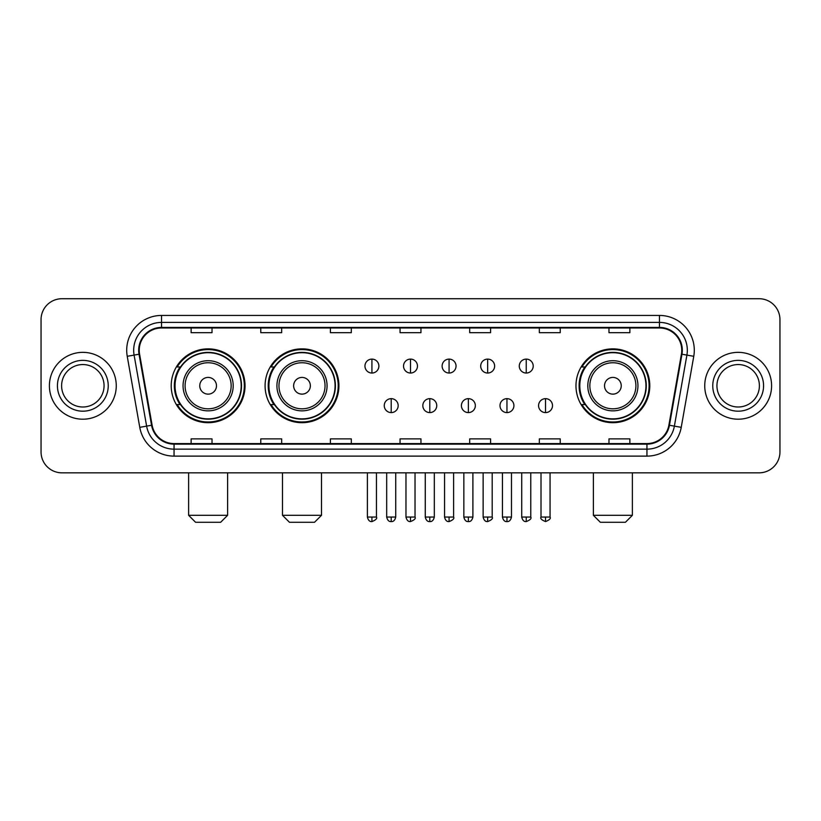 <?xml version="1.0" encoding="UTF-8"?>
<svg xmlns="http://www.w3.org/2000/svg" width="821" height="821" viewBox="0 0 821 821"><rect width="100%" height="100%" fill="white"/><g stroke="black" fill="none" stroke-linecap="round" stroke-linejoin="round"><path stroke-width="1.23" d="M575.973 385.778A36.914 36.914 0 0 0 612.877 422.692A36.914 36.914 0 0 0 649.791 385.778A36.914 36.914 0 0 0 612.877 348.863A36.914 36.914 0 0 0 575.973 385.778M265.091 385.778A36.914 36.914 0 0 0 301.995 422.692A36.914 36.914 0 0 0 338.909 385.778A36.914 36.914 0 0 0 301.995 348.863A36.914 36.914 0 0 0 265.091 385.778M171.209 385.778A36.914 36.914 0 0 0 208.124 422.692A36.914 36.914 0 0 0 245.027 385.778A36.914 36.914 0 0 0 208.124 348.863A36.914 36.914 0 0 0 171.209 385.778M180.066 404.579A33.774 33.774 0 0 1 180.066 366.977M273.937 404.579A33.774 33.774 0 0 1 273.937 366.977M584.819 404.579A33.774 33.774 0 0 1 584.819 366.977M41.05 319.615L41.05 451.94A20.894 20.894 0 0 0 61.944 472.834L759.056 472.834A20.894 20.894 0 0 0 779.95 451.94L779.95 319.615A20.894 20.894 0 0 0 759.056 298.721L61.944 298.721A20.894 20.894 0 0 0 41.05 319.615L41.05 451.94M49.404 385.778A33.425 33.425 0 0 0 82.839 419.203A33.425 33.425 0 0 0 116.264 385.778A33.425 33.425 0 0 0 82.839 352.353A33.425 33.425 0 0 0 49.404 385.778A33.425 33.425 0 0 0 82.839 419.203A33.425 33.425 0 0 0 116.264 385.778A33.425 33.425 0 0 0 82.839 352.353A33.425 33.425 0 0 0 49.404 385.778M704.736 385.778A33.425 33.425 0 0 0 738.161 419.203A33.425 33.425 0 0 0 771.596 385.778A33.425 33.425 0 0 0 738.161 352.353A33.425 33.425 0 0 0 704.736 385.778A33.425 33.425 0 0 0 738.161 419.203A33.425 33.425 0 0 0 771.596 385.778A33.425 33.425 0 0 0 738.161 352.353A33.425 33.425 0 0 0 704.736 385.778M139.242 350.259A22.29 22.29 0 0 1 161.532 327.979L659.468 327.979A22.29 22.29 0 0 1 681.42 354.128L668.889 425.165A22.29 22.29 0 0 1 646.948 443.576L174.052 443.576A22.29 22.29 0 0 1 152.111 425.165L139.58 354.128A22.29 22.29 0 0 1 139.242 350.259M138.687 350.259A22.844 22.844 0 0 0 139.036 354.231L151.557 425.257A22.844 22.844 0 0 0 174.052 444.14L646.948 444.14A22.844 22.844 0 0 0 669.443 425.257L681.964 354.231A22.844 22.844 0 0 0 659.468 327.415L161.532 327.415A22.844 22.844 0 0 0 138.687 350.259M127.234 356.304A34.821 34.821 0 0 1 161.532 315.438L659.468 315.438A34.821 34.821 0 0 1 693.766 356.304L681.235 427.341A34.821 34.821 0 0 1 646.948 456.117L174.052 456.117A34.821 34.821 0 0 1 139.765 427.341L127.234 356.304L134.1 355.093A27.852 27.852 0 0 1 161.532 322.407L659.468 322.407A27.852 27.852 0 0 1 686.9 355.093L674.38 426.13A27.852 27.852 0 0 1 646.948 449.149L174.052 449.149A27.852 27.852 0 0 1 146.62 426.13L134.1 355.093A27.852 27.852 0 0 1 133.669 350.259M759.056 298.721L61.944 298.721M61.944 472.834L759.056 472.834M779.95 451.94L779.95 319.615M669.443 425.257L674.38 426.13L686.9 355.093L693.766 356.304M400.053 327.979L400.053 332.69L420.947 332.69L420.947 327.979M330.411 327.979L330.411 332.69L351.306 332.69L351.306 327.979M260.77 327.979L260.77 332.69L281.665 332.69L281.665 327.979M191.129 327.979L191.129 332.69L212.023 332.69L212.023 327.979M469.694 327.979L469.694 332.69L490.589 332.69L490.589 327.979M539.335 327.979L539.335 332.69L560.23 332.69L560.23 327.979M608.977 327.979L608.977 332.69L629.871 332.69L629.871 327.979M420.947 443.576L420.947 438.866L400.053 438.866L400.053 443.576M351.306 443.576L351.306 438.866L330.411 438.866L330.411 443.576M281.665 443.576L281.665 438.866L260.77 438.866L260.77 443.576M212.023 443.576L212.023 438.866L191.129 438.866L191.129 443.576M490.589 443.576L490.589 438.866L469.694 438.866L469.694 443.576M560.23 443.576L560.23 438.866L539.335 438.866L539.335 443.576M629.871 443.576L629.871 438.866L608.977 438.866L608.977 443.576M104.062 385.778A21.223 21.223 0 0 0 82.839 364.555A21.223 21.223 0 0 0 61.606 385.778A21.223 21.223 0 0 0 82.839 407A21.223 21.223 0 0 0 104.062 385.778A21.223 21.223 0 0 1 82.839 407A21.223 21.223 0 0 1 61.606 385.778M220.654 522.279L195.583 522.279L188.625 515.311L227.622 515.311L220.654 522.279M216.477 385.778A8.354 8.354 0 0 0 208.124 377.424A8.354 8.354 0 0 0 199.76 385.778A8.354 8.354 0 0 0 208.124 394.131A8.354 8.354 0 0 0 216.477 385.778M233.195 385.778A25.071 25.071 0 0 0 208.124 360.706A25.071 25.071 0 0 0 183.052 385.778A25.071 25.071 0 0 0 208.124 410.849A25.071 25.071 0 0 0 233.195 385.778A25.071 25.071 0 0 1 208.124 410.849A25.071 25.071 0 0 1 183.052 385.778M241.2 385.778A33.076 33.076 0 0 0 208.124 352.702A33.076 33.076 0 0 0 175.037 385.778A33.076 33.076 0 0 0 208.124 418.854A33.076 33.076 0 0 0 241.2 385.778M244.33 385.778A36.216 36.216 0 0 1 177.172 404.579L180.528 404.579A33.394 33.394 0 0 0 230.208 410.818A33.394 33.394 0 0 0 230.208 360.737A33.394 33.394 0 0 0 180.528 366.977L177.172 366.977A36.216 36.216 0 0 1 244.33 385.778M314.535 522.279L289.464 522.279L282.496 515.311L321.493 515.311L314.535 522.279M310.359 385.778A8.354 8.354 0 0 0 301.995 377.424A8.354 8.354 0 0 0 293.641 385.778A8.354 8.354 0 0 0 301.995 394.131A8.354 8.354 0 0 0 310.359 385.778M327.066 385.778A25.071 25.071 0 0 0 301.995 360.706A25.071 25.071 0 0 0 276.923 385.778A25.071 25.071 0 0 0 301.995 410.849A25.071 25.071 0 0 0 327.066 385.778A25.071 25.071 0 0 1 301.995 410.849A25.071 25.071 0 0 1 276.923 385.778M335.081 385.778A33.076 33.076 0 0 0 301.995 352.702A33.076 33.076 0 0 0 268.919 385.778A33.076 33.076 0 0 0 301.995 418.854A33.076 33.076 0 0 0 335.081 385.778M338.211 385.778A36.216 36.216 0 0 1 271.053 404.579L274.409 404.579A33.394 33.394 0 0 0 324.09 410.818A33.394 33.394 0 0 0 324.09 360.737A33.394 33.394 0 0 0 274.409 366.977L271.053 366.977A36.216 36.216 0 0 1 338.211 385.778M625.417 522.279L600.346 522.279L593.378 515.311L632.375 515.311L625.417 522.279M621.24 385.778A8.354 8.354 0 0 0 612.877 377.424A8.354 8.354 0 0 0 604.523 385.778A8.354 8.354 0 0 0 612.877 394.131A8.354 8.354 0 0 0 621.24 385.778M637.948 385.778A25.071 25.071 0 0 0 612.877 360.706A25.071 25.071 0 0 0 587.805 385.778A25.071 25.071 0 0 0 612.877 410.849A25.071 25.071 0 0 0 637.948 385.778A25.071 25.071 0 0 1 612.877 410.849A25.071 25.071 0 0 1 587.805 385.778M645.963 385.778A33.076 33.076 0 0 0 612.877 352.702A33.076 33.076 0 0 0 579.8 385.778A33.076 33.076 0 0 0 612.877 418.854A33.076 33.076 0 0 0 645.963 385.778M649.093 385.778A36.216 36.216 0 0 1 581.925 404.579L585.281 404.579A33.394 33.394 0 0 0 634.972 410.818A33.394 33.394 0 0 0 634.972 360.737A33.394 33.394 0 0 0 585.281 366.977L581.925 366.977A36.216 36.216 0 0 1 649.093 385.778M759.394 385.778A21.223 21.223 0 0 0 738.161 364.555A21.223 21.223 0 0 0 716.938 385.778A21.223 21.223 0 0 0 738.161 407A21.223 21.223 0 0 0 759.394 385.778A21.223 21.223 0 0 1 738.161 407A21.223 21.223 0 0 1 716.938 385.778M371.923 359.105A6.968 6.968 0 0 0 364.955 366.063A6.968 6.968 0 0 0 371.923 373.032A6.968 6.968 0 0 0 378.881 366.063A6.968 6.968 0 0 0 371.923 359.105L371.923 373.032A6.968 6.968 0 0 0 378.881 366.063A6.968 6.968 0 0 0 371.923 359.105M410.5 359.105A6.968 6.968 0 0 0 403.532 366.063A6.968 6.968 0 0 0 410.5 373.032A6.968 6.968 0 0 0 417.468 366.063A6.968 6.968 0 0 0 410.5 359.105L410.5 373.032A6.968 6.968 0 0 0 417.468 366.063A6.968 6.968 0 0 0 410.5 359.105M449.077 359.105A6.968 6.968 0 0 0 442.119 366.063A6.968 6.968 0 0 0 449.077 373.032A6.968 6.968 0 0 0 456.045 366.063A6.968 6.968 0 0 0 449.077 359.105L449.077 373.032A6.968 6.968 0 0 0 456.045 366.063A6.968 6.968 0 0 0 449.077 359.105M487.664 359.105A6.968 6.968 0 0 0 480.696 366.063A6.968 6.968 0 0 0 487.664 373.032A6.968 6.968 0 0 0 494.632 366.063A6.968 6.968 0 0 0 487.664 359.105L487.664 373.032A6.968 6.968 0 0 0 494.632 366.063A6.968 6.968 0 0 0 487.664 359.105M526.24 359.105A6.968 6.968 0 0 0 519.283 366.063A6.968 6.968 0 0 0 526.24 373.032A6.968 6.968 0 0 0 533.209 366.063A6.968 6.968 0 0 0 526.24 359.105L526.24 373.032A6.968 6.968 0 0 0 533.209 366.063A6.968 6.968 0 0 0 526.24 359.105M391.207 398.657A6.968 6.968 0 0 0 384.249 405.625A6.968 6.968 0 0 0 391.207 412.594A6.968 6.968 0 0 0 398.175 405.625A6.968 6.968 0 0 0 391.207 398.657L391.207 412.594A6.968 6.968 0 0 0 398.175 405.625A6.968 6.968 0 0 0 391.207 398.657M429.794 398.657A6.968 6.968 0 0 0 422.825 405.625A6.968 6.968 0 0 0 429.794 412.594A6.968 6.968 0 0 0 436.751 405.625A6.968 6.968 0 0 0 429.794 398.657L429.794 412.594A6.968 6.968 0 0 0 436.751 405.625A6.968 6.968 0 0 0 429.794 398.657M468.37 398.657A6.968 6.968 0 0 0 461.412 405.625A6.968 6.968 0 0 0 468.37 412.594A6.968 6.968 0 0 0 475.338 405.625A6.968 6.968 0 0 0 468.37 398.657L468.37 412.594A6.968 6.968 0 0 0 475.338 405.625A6.968 6.968 0 0 0 468.37 398.657M506.957 398.657A6.968 6.968 0 0 0 499.989 405.625A6.968 6.968 0 0 0 506.957 412.594A6.968 6.968 0 0 0 513.915 405.625A6.968 6.968 0 0 0 506.957 398.657L506.957 412.594A6.968 6.968 0 0 0 513.915 405.625A6.968 6.968 0 0 0 506.957 398.657M545.534 398.657A6.968 6.968 0 0 0 538.576 405.625A6.968 6.968 0 0 0 545.534 412.594A6.968 6.968 0 0 0 552.502 405.625A6.968 6.968 0 0 0 545.534 398.657L545.534 412.594A6.968 6.968 0 0 0 552.502 405.625A6.968 6.968 0 0 0 545.534 398.657M659.468 315.438L659.468 327.415M134.1 355.093L139.036 354.231M174.052 456.117L174.052 444.14M646.948 444.14L646.948 456.117M139.765 427.341L151.557 425.257M681.964 354.231L686.9 355.093M161.532 315.438L161.532 327.415M674.38 426.13L681.235 427.341M108.239 385.778A25.41 25.41 0 0 0 82.839 360.368A25.41 25.41 0 0 0 57.429 385.778A25.41 25.41 0 0 0 82.839 411.188A25.41 25.41 0 0 0 108.239 385.778M231.153 385.778A23.029 23.029 0 0 0 208.124 362.749A23.029 23.029 0 0 0 185.094 385.778A23.029 23.029 0 0 0 208.124 408.807A23.029 23.029 0 0 0 231.153 385.778M325.034 385.778A23.029 23.029 0 0 0 301.995 362.749A23.029 23.029 0 0 0 278.966 385.778A23.029 23.029 0 0 0 301.995 408.807A23.029 23.029 0 0 0 325.034 385.778M635.906 385.778A23.029 23.029 0 0 0 612.877 362.749A23.029 23.029 0 0 0 589.847 385.778A23.029 23.029 0 0 0 612.877 408.807A23.029 23.029 0 0 0 635.906 385.778M763.571 385.778A25.41 25.41 0 0 0 738.161 360.368A25.41 25.41 0 0 0 712.761 385.778A25.41 25.41 0 0 0 738.161 411.188A25.41 25.41 0 0 0 763.571 385.778M371.923 517.056L367.387 517.056C368.177 520.278 369.686 521.787 371.923 521.581L371.923 517.056L376.449 517.056L376.449 472.834M410.5 517.056L405.974 517.056C406.764 520.278 408.273 521.787 410.5 521.581L410.5 517.056L415.026 517.056L415.026 472.834M449.077 517.056L444.551 517.056C445.341 520.278 446.85 521.787 449.077 521.581L449.077 517.056L453.613 517.056L453.613 472.834M487.664 517.056L483.138 517.056C483.928 520.278 485.437 521.787 487.664 521.581L487.664 517.056L492.19 517.056L492.19 472.834M526.24 517.056L521.715 517.056C522.505 520.278 524.014 521.787 526.24 521.581L526.24 517.056L530.777 517.056L530.777 472.834M391.207 517.056L386.681 517.056C387.471 520.278 388.98 521.787 391.207 521.581L391.207 517.056L395.732 517.056L395.732 472.834M429.794 517.056L425.268 517.056C426.058 520.278 427.567 521.787 429.794 521.581L429.794 517.056L434.319 517.056L434.319 472.834M468.37 517.056L463.844 517.056C464.635 520.278 466.143 521.787 468.37 521.581L468.37 517.056L472.896 517.056L472.896 472.834M506.957 517.056L502.431 517.056C503.222 520.278 504.73 521.787 506.957 521.581L506.957 517.056L511.483 517.056L511.483 472.834M545.534 517.056L541.008 517.056C540.095 518.503 541.603 520.011 545.534 521.581L545.534 517.056L550.06 517.056L550.06 472.834M227.622 472.834L227.622 515.311M188.625 472.834L188.625 515.311M321.493 472.834L321.493 515.311M282.496 472.834L282.496 515.311M632.375 472.834L632.375 515.311M593.378 472.834L593.378 515.311M367.387 517.056L367.387 472.834M376.449 517.056C377.362 518.503 375.854 520.011 371.923 521.581M405.974 517.056L405.974 472.834M415.026 517.056C415.949 518.503 414.441 520.011 410.5 521.581M444.551 517.056L444.551 472.834M453.613 517.056C454.526 518.503 453.018 520.011 449.077 521.581M483.138 517.056L483.138 472.834M492.19 517.056C493.113 518.503 491.605 520.011 487.664 521.581M521.715 517.056L521.715 472.834M530.777 517.056C531.69 518.503 530.181 520.011 526.24 521.581M386.681 517.056L386.681 472.834M395.732 517.056C394.942 520.278 393.433 521.787 391.207 521.581M425.268 517.056L425.268 472.834M434.319 517.056C433.529 520.278 432.02 521.787 429.794 521.581M463.844 517.056L463.844 472.834M472.896 517.056C472.106 520.278 470.597 521.787 468.37 521.581M502.431 517.056L502.431 472.834M511.483 517.056C510.693 520.278 509.184 521.787 506.957 521.581M541.008 517.056L541.008 472.834M550.06 517.056C550.983 518.503 549.475 520.011 545.534 521.581"/></g></svg>
